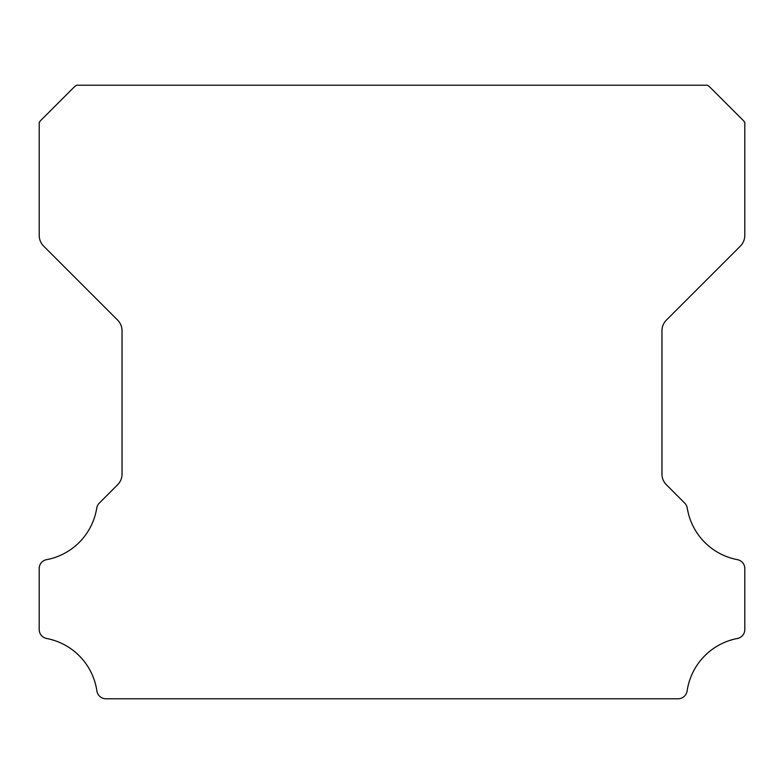 <?xml version="1.0" encoding="UTF-8"?>
<svg xmlns="http://www.w3.org/2000/svg" width="784" height="784" viewBox="0 0 784 784"><rect width="100%" height="100%" fill="white"/><g stroke="black" fill="none" stroke-linecap="round" stroke-linejoin="round"><path stroke-width="1.18" d="M39.2 629.513A9.114 9.114 0 0 1 39.2 629.434L39.2 568.694A9.016 9.016 0 0 1 46.697 559.649A62.612 62.612 0 0 0 96.746 508.101A9.202 9.202 0 0 1 99.323 503.073L117.541 484.845A15.151 15.151 0 0 0 122.039 473.997L122.039 330.868A15.102 15.102 0 0 0 117.541 320.019L43.698 246.176A15.337 15.337 0 0 1 39.21 235.327L39.21 122.471A14.925 14.925 0 0 1 42.052 119.188L73.167 88.073A29.322 29.322 0 0 1 76.46 85.221L707.55 85.221A29.322 29.322 0 0 1 710.833 88.073L741.948 119.188A14.925 14.925 0 0 1 744.8 122.471L744.8 235.327A15.337 15.337 0 0 1 740.302 246.176L666.459 320.019A15.102 15.102 0 0 0 661.961 330.868L661.961 473.997A15.151 15.151 0 0 0 666.459 484.845L684.687 503.073A9.202 9.202 0 0 1 687.264 508.101A62.612 62.612 0 0 0 737.332 559.649A9.036 9.036 0 0 1 744.8 568.694L744.8 629.434A9.114 9.114 0 0 1 737.332 638.48A62.71 62.71 0 0 0 687.127 690.92A9.202 9.202 0 0 1 678.013 698.779L105.987 698.779A9.202 9.202 0 0 1 96.883 690.92A62.71 62.71 0 0 0 46.668 638.48A9.114 9.114 0 0 1 39.2 629.513"/></g></svg>
